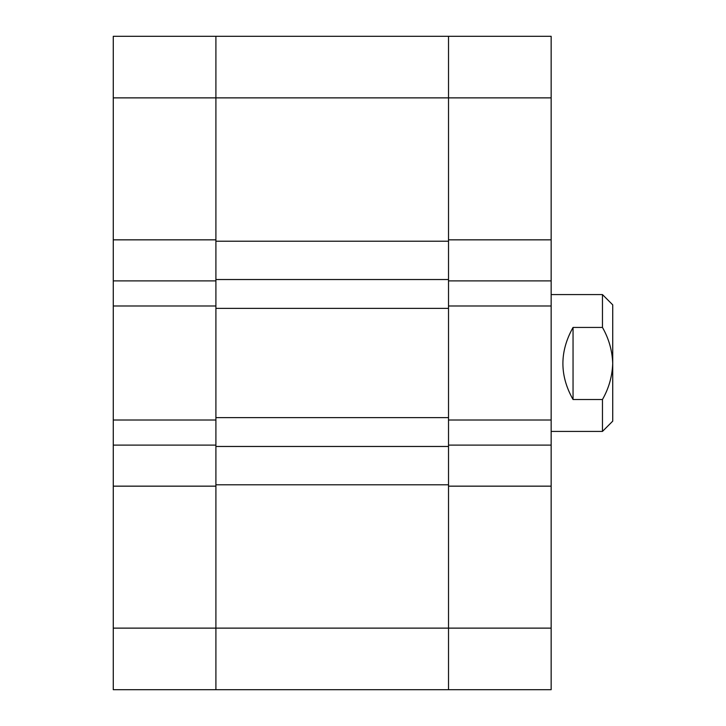 <?xml version="1.0" encoding="UTF-8"?>
<svg xmlns="http://www.w3.org/2000/svg" width="726" height="726" viewBox="0 0 726 726"><rect width="100%" height="100%" fill="white"/><g stroke="black" fill="none" stroke-linecap="round" stroke-linejoin="round"><path stroke-width="1.09" d="M113.274 97.874L215.903 97.874L215.903 417.631L448.523 417.631L448.523 97.874L215.903 97.874L215.903 239.843L113.274 239.843L113.274 36.3L215.903 36.3L215.903 97.874L215.903 36.3L448.523 36.3L448.523 97.874L448.523 36.3L551.152 36.3L551.152 97.874L448.523 97.874L448.523 239.843L551.152 239.843L551.152 97.874M551.152 239.843L551.152 280.898L448.523 280.898L448.523 305.991L551.152 305.991L551.152 280.898M551.152 628.126L551.152 689.7L448.523 689.7L448.523 628.126L551.152 628.126L551.152 305.991M551.152 486.157L448.523 486.157L448.523 689.7L215.903 689.7L215.903 486.157L113.274 486.157L113.274 420.009L215.903 420.009L215.903 445.102L113.274 445.102M551.152 420.009L448.523 420.009L448.523 445.102L551.152 445.102M448.523 417.631L448.523 446.472L215.903 446.472L215.903 417.631M448.523 484.787L215.903 484.787L215.903 628.126L448.523 628.126L448.523 446.472M215.903 484.787L215.903 446.472M448.523 308.368L215.903 308.368M448.523 279.528L215.903 279.528M448.523 241.214L215.903 241.214M215.903 305.991L113.274 305.991L113.274 280.898L215.903 280.898L215.903 305.991M113.274 305.991L113.274 420.009M113.274 239.843L113.274 280.898M113.274 628.126L215.903 628.126L215.903 689.7L113.274 689.7L113.274 486.157M602.462 294.584L612.726 304.847L612.726 421.153L602.462 431.416L602.462 399.518L573.05 399.518C559.519 375.596 559.519 351.575 573.05 327.435L602.462 327.435L602.462 294.584L551.152 294.584M602.462 327.435C608.842 338.634 612.263 350.649 612.726 363.472C612.254 376.34 608.833 388.346 602.462 399.518M573.05 327.435L573.05 399.518M551.152 431.416L602.462 431.416"/></g></svg>
